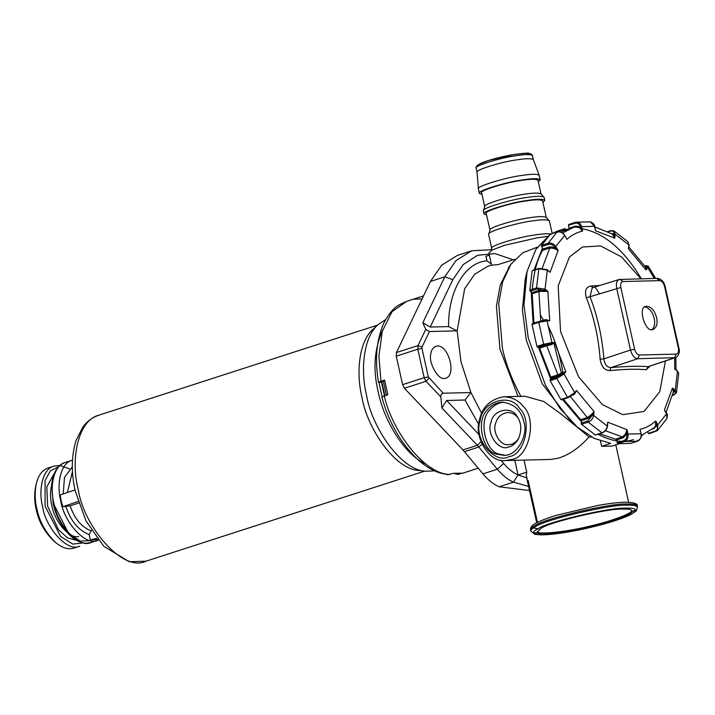 <?xml version="1.0" encoding="UTF-8"?>
<svg xmlns="http://www.w3.org/2000/svg" width="715" height="715" viewBox="0 0 715 715"><rect width="100%" height="100%" fill="white"/><g stroke="black" fill="none" stroke-linecap="round" stroke-linejoin="round"><path stroke-width="1.07" d="M75.021 489.927L60.132 494.977L61.186 500.858L62.759 506.729L78.096 501.528M78.605 503.092L70.124 505.836L62.759 506.729M96.909 538.359L90.313 539.888L89.116 534.525L91.457 530.566M97.311 539.718L90.313 539.888M55.448 542.435L53.455 540.719C44.33 531.647 38.565 521.19 36.17 509.339C34.311 501.68 34.168 493.886 35.75 485.95L36.367 483.385C34.66 491.947 34.812 500.348 36.814 508.606C39.405 521.378 45.608 532.657 55.448 542.435C62.357 548.021 68.533 549.898 73.985 548.056L79.776 546.18C66.79 552.695 45.313 526.499 42.614 506.738C38.404 491.473 41.988 469.067 53.902 466.108L48.102 467.985C42.364 470.005 38.449 475.135 36.367 483.385M72.474 460.12L72.045 460.246C60.132 463.204 56.548 485.61 60.757 500.875C63.456 520.636 84.933 546.832 97.919 540.317L98.348 540.174M385.617 319.614L378.298 324.413L373.284 328.98C358.26 341.833 356.222 374.535 362.022 397.549C366.849 427.195 394.626 469.603 419.008 470.479L425.738 471.239L434.497 470.845M378.298 324.413C362.711 337.748 360.592 371.693 366.607 395.574C371.621 426.337 400.445 470.336 425.738 471.239M426.024 464.142C403.09 454.195 383.026 417.569 378.217 391.82C372.765 369.637 374.249 349.036 382.677 330.008M562.848 372.292C560.086 355.596 555.099 339.965 547.869 325.397M540.343 314.815L544.017 321.142M553.66 342.53L561.677 374.222M383.312 380.943L386.377 395.252M380.979 381.256L378.905 356.097L382.266 331.376L391.936 311.803L406.683 301.337C398.032 305.153 393.196 306.663 384.545 321.607C376.528 338.463 374.526 358.76 378.557 382.489L378.977 382.686C378.056 382.489 378.727 382.007 380.979 381.256L384.572 380.094L387.861 394.778L384.268 395.94C382.007 396.709 381.336 397.183 382.257 397.37L378.977 382.686L381.372 381.917L384.652 396.602M381.837 397.183L381.846 397.2C389.201 423.28 401.374 444.238 418.346 460.058C425.345 466.278 432.593 470.604 440.109 473.017L447.849 474.697L453.158 473.357L461.908 473.151L457.743 474.447L454.266 473.464M384.652 380.514L381.256 381.828M422.073 298.906L414.235 299.21M528.376 481.678L527.59 481.937L526.258 476.02L526.732 472.177L518.089 474.966L527.312 478.085M536.715 522.754L527.59 481.937L528.108 480.462L537.474 522.37M537.242 531.611C538.297 535.24 569.587 531.218 589.544 526.195C607.696 522.173 631.962 513.996 631.89 510.456M622.997 509.089C628.324 508.901 631.363 509.491 632.105 510.868C634.151 514.103 608.885 522.871 589.741 527.08C568.72 532.407 536.107 536.304 537.233 532.076L541.264 528.251C548.87 522.138 608.921 508.052 622.997 509.089M625.866 508.159C610.735 507.051 546.18 522.182 538.011 528.76C530.61 532.568 532.434 534.579 543.463 534.793C557.7 533.962 573.251 531.531 590.125 527.5C607.106 523.595 620.843 519.162 631.327 514.183C638.173 509.777 636.359 507.766 625.866 508.159M533.274 527.965L538.618 528.894M444.489 378.423L446.017 378.163C457.162 374.428 447.67 342.163 435.739 346.364C432.763 347.767 431.091 350.439 430.734 354.39C428.401 362.863 438.501 380.514 444.489 378.423M649.792 366.268L646.19 369.727L648.237 366.652L675.335 357.67L637.7 358.716C634.411 358.269 632.006 355.373 630.487 350.028L616.688 288.297C615.812 282.934 616.902 279.949 619.968 279.359L622.997 281.522C620.951 281.925 620.218 283.909 620.808 287.484L634.607 349.224C635.617 352.781 637.217 354.712 639.425 355.006L676.184 354.122C678.231 353.719 678.964 351.735 678.365 348.16L664.566 286.42C663.565 282.863 661.965 280.932 659.757 280.637L622.997 281.522M664.566 286.42L665.138 286.536C664.012 281.665 661.393 278.939 657.291 278.367L619.163 279.485L592.243 287.823L589.991 296.564C597.552 316.396 602.2 337.167 603.916 358.867C604.595 364.489 607.008 367.376 611.128 367.555C626.394 366.286 638.763 365.982 648.237 366.652L674.468 357.822L676.184 354.122M652.062 329.57C654.591 326.871 655.298 323.153 654.189 318.425C652.589 311.946 649.435 308.085 644.716 306.842M656.585 317.648C657.827 323.341 656.736 327.247 653.322 329.383C645.386 333.86 637.414 307.03 645.851 306.261C650.918 306.261 654.493 310.06 656.585 317.648M646.19 369.727C636.859 368.869 624.669 369.163 609.627 370.611L611.128 367.555L637.7 358.716L639.425 355.006M634.607 349.224L630.487 350.028L603.916 358.867L600.144 359.198C598.598 337.784 594.022 317.317 586.416 297.789C584.405 290.969 585.844 287.046 590.724 286.045L599.742 285.5M590.724 286.045L593.271 287.627M586.416 297.789L620.808 287.484M609.627 370.611C604.452 370.325 601.297 366.527 600.144 359.198M665.424 361.004L659.775 391.686L644.072 411.447L622.81 414.682L602.388 404.592L578.489 376.644L560.533 331.438L558.192 285.848L569.408 257.051L582.35 247.032L600.546 245.915L621.514 256.917L640.863 278.77M575.173 223.196L575.45 222.311C578.444 221.722 580.5 223.169 581.608 226.655L580.365 226.905C579.445 223.938 577.72 222.705 575.173 223.196L568.461 225.368L569.104 228.219L575.807 226.047L580.374 226.959L579.499 227.728L575.539 226.941L575.807 226.047M594.773 227.343L595.541 230.775L594.549 226.342L590.313 221.829C593.2 223.009 594.666 224.528 594.728 226.378L595.282 228.889M575.915 222.186L590.313 221.829M568.461 225.368L568.738 224.474L575.45 222.311M575.414 222.32L568.738 224.474M595.103 228.076L595.541 230.775L614.784 238.22L612.389 234.109L594.844 226.914M628.78 245.853L628.422 248.811L628.717 245.603M611.084 233.358L613.971 234.198L614.784 238.22L615.249 234.35L613.971 234.154C614.051 231.571 612.871 230.543 610.422 231.079L613.926 230.9L615.249 234.35L628.887 244.941L628.029 241.849L629.075 245.281L628.843 247.176M607.777 231.589L610.699 230.641L613.926 230.9L628.029 241.849M613.971 234.154L612.871 234.493M628.628 246.738L628.422 248.811L646.029 269.993L645.6 267.151L628.592 246.702M655.61 278.412L648.255 266.168L647.817 267.723L646.664 267.195C647.656 265.712 646.977 265.301 644.617 265.944L645.368 266.177L644.617 265.944M654.332 278.439L647.817 267.723L646.029 269.993L646.646 267.231L645.475 267.008M678.732 373.4L677.471 371.273L674.692 369.11L675.988 369.887M672.538 395.324L673.476 395.02C675.764 394.072 676.068 392.821 674.397 391.257L672.422 388.093L675.201 390.256L673.378 391.82L672.422 388.093L664.432 409.901L665.728 412.689M676.846 370.736L677.471 371.273L675.201 390.256L676.426 392.732L672.475 395.556M674.656 357.902L674.692 369.11L677.311 370.79L678.741 373.382L676.426 392.732M666.058 412.394L673.378 391.82M652.616 429.072L653.742 428.705L656.727 425.479L655.646 421.037L657.827 424.844L655.575 425.559L655.646 421.037C650.981 425.291 645.743 428.053 639.925 429.331L640.783 432.432M647.87 432.325L648.442 433.317L655.146 431.154C657.478 430.09 658.014 428.214 656.754 425.523M649.193 433.665L648.442 433.317L649.193 433.665L657.407 430.618L657.827 424.844L666.603 413.699L664.432 409.901L666.085 412.796M665.477 411.384L666.684 413.485C667.515 413.583 667.587 415.29 666.898 418.597L666.603 413.699M641.257 435.426L654.422 427.552L655.575 425.559M637.771 440.315L637.494 441.2C640.327 439.904 641.471 437.419 640.917 433.755L627.976 434.068C628.458 437.741 627.287 440.217 624.445 441.521L617.742 443.684L616.437 439.966L623.14 437.803L626.715 434.264L626.984 429.644L627.976 434.068L626.724 434.318L625.571 433.853L626.984 429.644L607.741 422.199L607.16 426.73M630.853 443.345L637.494 441.2L624.445 441.521L623.775 440.655C626.188 439.546 627.171 437.437 626.724 434.318M617.742 443.684L630.791 443.372M640.917 433.755L640.756 433.031M616.437 439.966L615.776 439.099L622.479 436.937L625.571 433.853M581.474 424.29L595.22 434.979L601.932 432.807C604.881 431.556 606.66 429.304 607.276 426.069L593.638 415.469C592.958 418.659 591.135 420.876 588.177 422.127L581.474 424.29L581.367 420.652L588.07 418.481L592.377 415.227L594.102 411.599L593.638 415.469L591.394 414.486L594.102 411.599L576.496 390.417L574.547 394.215L572.903 395.172M607.339 426.122L607.741 422.199L607.115 426.73M581.367 420.652L580.964 419.508L587.676 417.337L591.394 414.486M550.103 380.684L560.873 399.506L567.576 397.334L556.815 378.521L550.103 380.684L550.067 379.558L556.779 377.386L562.875 373.498L564.028 374.025L556.815 378.521L556.779 377.386M562.875 373.498L557.932 375.929L551.22 378.092L550.067 379.558M557.932 375.929L557.906 374.812L562.204 372.649L562.902 373.471L565.815 371.755L564.028 374.025L574.708 392.696L576.496 390.417L574.788 393.33M574.422 393.679L568.327 397.567L567.576 397.334L574.708 392.696L574.422 393.679L574.708 392.696M561.615 399.739L560.873 399.506L561.615 399.739M574.449 393.652L574.547 394.215M551.22 378.092L551.194 376.975L557.906 374.812L546.743 345.801L540.04 347.964L539.342 347.204L551.444 343.683L551.444 344.657L546.743 345.801L546.046 345.032M562.204 372.649L565.815 371.755L554.572 342.512L551.444 344.657M546.421 320.159L549.71 320.776L547.073 320.838L545.831 319.542L549.71 320.776L547.833 291.3L539.28 291.506L532.577 293.677L532.103 292.569L538.815 290.406L544.276 290.174L544.035 291.336M544.347 345.077L543.65 344.29L551.935 342.574L551.408 343.683L544.347 345.077L537.644 347.24L539.342 347.204M537.644 347.24L536.947 346.462L543.65 344.29L538.752 322.385L532.049 324.547L536.947 346.462M532.389 323.743L532.049 324.547L532.389 323.743L539.101 321.58L546.671 320.15M551.408 343.683L554.572 342.512L551.935 342.574L547.073 320.838L538.752 322.385L539.101 321.58L538.752 322.385M534.087 323.698L534.436 322.912L545.831 319.542M547.306 269.913L550.103 272.317L547.324 270.163L538.842 268.76L532.764 270.663M548.342 270.592L547.163 269.671L539.101 268.393L532.389 270.565M532.13 270.922L529.851 290.058L536.554 287.895L545.053 289.137L547.324 270.163L546.689 269.627M544.249 290.147L545.053 289.137L547.833 291.3L537.019 289.012L530.316 291.184L532.103 292.569M530.316 291.184L529.851 290.058M546.653 269.403L550.103 272.317L558.093 250.518L554.304 248.534L549.826 247.998L543.114 250.17L542.998 249.017L549.71 246.854L554.867 247.444L554.304 248.534M550.336 234.18L551.086 234.529L550.336 234.18L541.487 245.406L548.191 243.243C551.283 242.6 553.857 243.761 555.921 246.711L558.093 250.518L554.84 247.399L564.698 235.575C562.687 232.563 560.131 231.383 557.048 232.009L550.336 234.18M565.288 236.254L566.879 239.382C571.544 235.128 576.782 232.357 582.6 231.088L579.499 227.728M554.84 247.399C553.115 244.861 550.934 243.86 548.307 244.405L541.595 246.568L542.998 249.017M541.595 246.568L541.487 245.406M575.87 226.843L572.84 227.692L562.607 233.001M594.549 226.342L581.608 226.655L582.6 231.088L580.365 226.905M568.836 229.104L569.104 228.219M616.178 439.394L599.528 433.746M581.367 420.5L563.411 399.22M551.194 378.128L539.289 347.204M533.98 323.216L532.139 292.56M532.317 289.262C533.774 271.78 537.492 258.312 543.48 248.865M560.73 232.035L572.84 227.692M581.429 228.63C603.558 232.438 623.534 249.142 641.355 278.761M533.14 323.493L531.209 291.872M534.051 270.029L542.462 248.087M558.147 231.731L565.19 228.568L558.004 230.891L568.211 229.184M643.008 434.756L641.239 435.927M633.383 439.591C623.087 443.121 611.271 441.343 597.937 434.255M582.26 422.753L562.499 399.515M550.809 379.316L538.35 347.016M619.002 443.845L612.147 446.062L601.646 446.312L610.735 443.38L594.308 438.438L577.354 427.096L559.979 408.363L545.554 385.439L528.251 337.945L523.979 305.028L527.062 271.486L535.803 249.544L549.576 234.913M577.354 427.096L571.374 421.966L542.193 383.723L526.312 340.143L522.397 309.935L525.221 279.145L527.062 271.486M547.449 236.406L536.75 237.898L504.236 245.406L492.206 250L488.854 252.985L491.58 265.194L498.069 264.595L514.863 259.322M521.083 396.673C511.869 379.817 505.63 363.56 502.359 347.883L498.721 303.518L502.627 281.898L511.002 264.121L522.763 252.797L537.331 247.167M518.071 396.423L499.964 349.179L496.433 306.145L500.214 285.169L509.697 266.087M532.469 155.647L533.363 159.695C531.495 158.328 525.909 158.39 516.623 159.892C502.136 161.679 474.072 170.304 477.048 172.279L476.136 168.24C472.704 166.363 500.965 157.595 515.703 155.781C525.176 154.252 530.771 154.208 532.469 155.647C532.21 154.601 531.12 153.85 529.207 153.394C528.671 152.706 522.451 153.26 510.555 155.075C496.38 157.684 483.474 161.769 480.078 163.708L477.897 164.968C476.19 166.64 475.609 167.73 476.136 168.24M538.332 181.869L540.209 179.822L539.199 175.345C537.179 173.87 531.156 173.942 521.128 175.559C505.496 177.49 475.225 186.794 478.433 188.93L479.425 193.408L481.999 194.462M540.209 179.822C538.368 178.276 532.344 178.321 522.12 179.966C506.22 181.923 475.725 191.388 479.425 193.408M541.067 194.131L537.984 180.323C536.286 178.884 530.691 178.929 521.217 180.448C506.479 182.271 478.219 191.039 481.651 192.916L484.734 206.724M542.926 202.434L544.803 200.388L544.142 197.447L540.915 193.845C538.538 192.719 533.006 192.853 524.301 194.257C510.564 195.973 483.242 204.115 484.761 206.403L483.367 211.032L484.028 213.973L486.593 215.027M543.981 197.143C541.416 195.919 535.446 196.071 526.052 197.59C511.234 199.431 481.758 208.226 483.394 210.684M544.803 200.388C542.971 198.833 536.938 198.877 526.714 200.522C510.814 202.488 480.319 211.944 484.028 213.973M546.323 217.628L542.578 200.888C540.88 199.449 535.294 199.485 525.811 201.013C511.082 202.828 482.813 211.595 486.245 213.472L489.99 230.221M552.177 233.376L549.397 220.953L546.162 217.351C543.793 216.216 538.252 216.35 529.556 217.762C515.81 219.469 488.497 227.611 490.016 229.899L488.622 234.538L491.741 248.489C488.032 246.46 518.527 237.005 534.427 235.038C541.595 233.877 547.064 233.519 550.863 233.984M549.227 220.64C546.671 219.425 540.692 219.568 531.308 221.087C516.48 222.937 487.004 231.723 488.64 234.189M551.265 233.877L558.004 230.891M601.646 446.312L600.457 441.003M503.878 396.762C512.163 397.191 518.527 400.337 522.987 406.192C537.564 418.615 529.163 457.779 511.547 459.495L505.425 460.54C488.935 463.195 473.67 436.061 479.425 420.268C482.151 407.005 490.302 399.167 503.878 396.762L525.025 396.253L543.874 401.535L560.98 413.985L589.124 436.937L591.68 437.088M518.741 438.259C515.676 442.621 512.271 444.757 508.544 444.667C500.053 446.231 492.009 431.333 495.709 423.146C497.327 417.086 501.34 413.529 507.766 412.475C512.387 412.769 515.828 414.655 518.107 418.15L518.259 418.382M517.106 416.514C511.806 405.53 492.671 409.802 491.053 422.324C485.977 433.335 498.73 451.514 508.419 447.063C512.154 446.401 515.461 443.738 518.33 439.064C521.762 430.948 521.593 423.789 517.812 417.596L517.106 416.514M503.575 402.143C497.738 403.072 493.234 405.611 490.07 409.758C478.022 419.991 485.333 452.693 500.026 454.275L504.862 455.187M523.863 421.921C528.519 434.622 517.177 456.617 503.548 455.267L497.399 454.338C482.705 452.756 475.395 420.054 487.451 409.829C490.892 405.289 495.826 402.724 502.261 402.125C514.103 403.725 521.307 410.321 523.863 421.921M509.143 456.599C525.078 455.044 532.684 419.607 519.492 408.372C510.287 392.258 481.329 401.624 480.078 421.117C473.348 438.787 494.7 464.857 509.143 456.599M589.124 436.937C578.801 448.251 568.3 455.401 557.602 458.378L550.398 459.45L505.425 460.54M479.086 434.657L446.625 400.471L465.009 400.025L470.935 392.544L460.987 361.781L457.144 330.857L429.429 331.537L425.738 329.383L422.833 322.742L444.793 276.803L456.072 260.519L471.828 250.759L491.768 249.705M528.6 486.459L513.486 482.142C507.856 479.676 502.475 475.368 497.336 469.219L477.361 445.293L441.879 407.925L440.842 396.941C440.681 395.02 441.477 393.777 443.22 393.214L470.935 392.544L481.66 413.342M465.009 400.025L478.764 424.504M514.809 460.317L518.026 474.939C513.021 472.749 508.24 468.915 503.673 463.454L500.956 460.183M524.032 460.094L526.732 472.177M441.879 407.925L446.625 400.471M491.804 265.05L487.478 266.454L474.635 274.31L464.652 288.797L457.144 330.857L448.591 326.594L430.216 327.041L452.836 279.699L463.204 264.586L477.62 255.282L494.986 253.602L513.45 259.858M489.346 255.184L485.914 256.292L486.933 260.868L491.312 263.969M486.933 260.868C465.099 262.146 447.992 291.327 448.591 326.594M529.511 490.535L499.106 486.781C493.484 484.314 488.104 480.006 482.965 473.857L462.989 449.941L404.413 388.254L402.617 384.679L396.244 356.177L396.432 352.549L430.421 281.451L441.7 265.158L457.448 255.398L471.828 250.759M595.47 287.519L599.331 293.668M430.216 327.041L422.833 322.742M384.572 380.094L387.861 394.778M453.158 473.357L461.908 473.151M72.483 471.444L67.353 492.528M72.331 466.841L64.466 477.423L63.215 493.931M70.124 505.836C74.53 518.643 81.439 526.955 90.85 530.771M65.95 506.649C70.794 521.11 78.516 530.396 89.116 534.525M58.505 466.832L50.399 470.845L45.081 480.56L45.099 506.247L60.596 536.429L72.769 544.097L83.083 542.908M54.644 472.803L46.797 486.915L47.637 506.184L58.487 529.717L67.523 537.886L76.469 540.326M51.739 484.529C50.077 491.509 50.095 498.453 51.784 505.362C53.866 519.456 68.3 539.038 78.748 536.563M53.482 503.539L68.399 533.113L80.259 541.13L90.608 540.647M53.866 503.092C56.574 522.862 78.051 549.057 91.037 542.542L86.14 543.248C80.089 543.016 74.181 539.861 68.408 533.792C60.605 524.783 55.52 514.675 53.142 503.467L51.766 484.243C52.928 472.847 57.397 465.59 65.154 462.471C53.25 465.429 49.666 487.836 53.866 503.092M78.248 489.257C83.181 525.293 122.337 573.046 146.003 561.177L129.272 561.749L103.764 546.251L86.006 520.958L75.209 490.803C71.08 472.615 71.366 455.83 76.076 440.44L82.743 427.248C87.016 421.376 92.378 417.363 98.831 415.192C77.113 420.581 70.588 461.434 78.248 489.257M381.756 381.479L384.876 395.744M384.268 395.94C391.963 430.224 423.191 473.491 449.565 474.519M458.315 474.304L457.743 474.447M627.261 505.192C633.258 504.978 636.672 505.648 637.503 507.194L636.296 510.885L630.675 514.63C624.74 517.517 616.428 520.475 605.739 523.496L572.67 531.191C559.21 533.667 548.494 534.9 540.522 534.883L534.856 534.32L530.771 531.048C530.709 529.806 532.219 528.376 535.312 526.749C543.865 519.868 611.423 504.03 627.261 505.192M635.59 509.875L627.064 514.237M538.279 533.068L533.649 532.666M637.503 507.194L637.244 506.023C636.413 504.468 632.998 503.798 626.992 504.012C611.164 502.851 543.606 518.697 535.052 525.579C531.96 527.196 530.441 528.635 530.512 529.878L530.771 531.048M659.757 280.637L656.727 278.466M678.365 348.16L678.937 348.268C680.51 352.048 677.516 357.527 675.335 357.67M610.422 231.079L608.197 231.803M645.484 266.981L646.664 267.195M674.361 391.23L673.119 392.955M674.102 394.752L673.476 395.02M653.742 428.705L653.001 428.348M617.072 442.817L623.775 440.655M623.14 437.803L622.479 436.937L605.408 430.716M581.063 423.137L587.775 420.974L592.369 415.272M601.932 432.807L588.177 422.127L587.775 420.974M588.07 418.481L570.212 396.325M568.327 397.567L567.576 397.334M540.799 321.536L538.815 290.406M539.468 268.491L538.842 268.76L539.468 268.491M537.019 289.012L536.554 287.895L538.842 268.76M542.256 268.036L549.826 247.998L549.71 246.854M557.798 232.357L557.048 232.009L557.798 232.357M548.307 244.405L548.191 243.243L557.048 232.009M477.754 166.425L479.372 164.173L488.336 160.562L514.586 154.404L525.927 153.287L530.235 154.69M480.954 441.664L477.361 445.293L462.989 449.941M429.429 331.537L422.02 347.034L421.948 348.393L428.321 376.894L443.22 393.214M481.99 444.167L478.871 447L464.5 451.648M482.965 473.857L497.336 469.219L503.673 463.454M518.026 474.939L513.486 482.142L499.106 486.781M440.842 396.941L425.979 381.292L404.413 388.254M402.617 384.679L424.174 377.717L425.979 381.292L428.991 378.235M396.244 356.177L417.801 349.206L424.174 377.717L428.321 376.894M422.02 347.034L417.998 345.586L417.801 349.206L421.948 348.393M396.432 352.549L417.998 345.586L425.738 329.383M452.836 279.699L444.793 276.803L430.421 281.451M96.632 539.888L97.883 539.602M69.418 468.906L60.051 465.474M59.908 465.465L53.902 466.108M97.919 540.317L91.037 542.542M72.045 460.246L65.154 462.471M424.674 471.122L146.003 561.177M377.502 325.137L98.831 415.192M406.683 301.337L423.512 295.903M478.237 468.173L462.274 473.339M637.244 506.023C638.003 503.655 633.928 502.377 625.017 502.207C618.448 502.35 609.395 503.423 597.865 505.433L556.476 515.292C546.778 518.295 539.843 520.976 535.642 523.335C532.121 525.15 530.405 527.33 530.512 529.878M665.138 286.536L678.937 348.268M648.255 266.168L644.716 265.855M675.854 357.464L676.015 369.682M649.077 433.737L657.416 430.618L666.898 418.597M640.524 431.279L641.087 433.791C642.097 436.329 640.908 438.796 637.53 441.191L630.818 443.363M607.687 424.522L607.464 426.408C606.856 429.509 605.122 431.663 602.245 432.87L595.541 435.033M561.463 399.846L568.166 397.683L575.164 392.901M532.309 323.761L546.332 320.159M565.967 237.452L564.77 235.351C562.83 232.446 560.292 231.303 557.164 231.946L550.452 234.109M508.347 267.919L511.002 264.121M539.199 175.345L533.363 159.695M478.433 188.93L477.048 172.279M491.741 248.489L491.259 250.867M628.61 502.216L615.794 444.882"/></g></svg>
